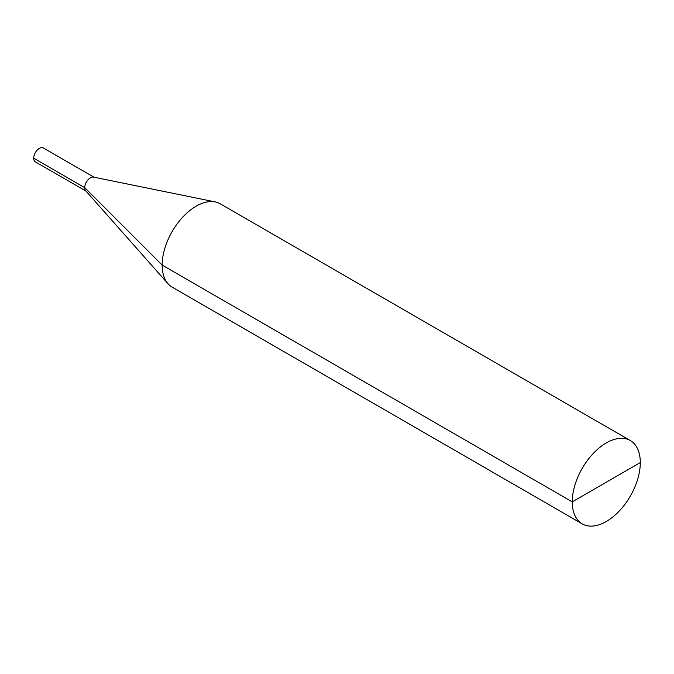 <?xml version="1.0" encoding="UTF-8"?>
<svg xmlns="http://www.w3.org/2000/svg" width="674" height="674" viewBox="0 0 674 674"><rect width="100%" height="100%" fill="white"/><g stroke="black" fill="none" stroke-linecap="round" stroke-linejoin="round"><path stroke-width="1.01" d="M33.7 158.188A8.021 4.625 120 0 0 35.36 161.861A8.021 4.625 120 0 1 35.36 152.602A8.021 4.625 120 0 1 43.38 147.977L94.015 177.211L43.38 147.977A8.021 4.625 120 0 0 37.196 150.125A8.021 4.625 120 0 0 33.7 158.188L84.722 187.65A8.021 4.625 120 0 1 87.73 180.127A8.021 4.625 120 0 1 93.568 177.119L215.242 201.914A48.107 27.777 120 0 1 220.23 203.792L630.333 440.56L220.23 203.792A48.107 27.777 120 0 0 215.242 201.914A48.107 27.777 120 0 0 180.228 219.968A48.107 27.777 120 0 0 162.164 265.093L572.268 501.86A48.107 27.777 120 0 0 582.235 523.883A48.107 27.777 120 0 0 630.333 496.106A48.107 27.777 120 0 0 630.333 440.56A48.107 27.777 120 0 0 593.272 453.45A48.107 27.777 120 0 0 572.268 501.86L640.3 462.583A48.107 27.777 120 0 0 630.333 440.56A48.107 27.777 120 0 0 582.235 468.337A48.107 27.777 120 0 0 582.235 523.883A48.107 27.777 120 0 0 619.305 510.993A48.107 27.777 120 0 0 640.3 462.583M162.164 265.093A48.107 27.777 120 0 0 168.003 283.729A48.107 27.777 120 0 0 172.131 287.107L582.235 523.883L172.131 287.107A48.107 27.777 120 0 1 168.003 283.729A48.107 27.777 120 0 1 172.131 231.561A48.107 27.777 120 0 1 215.242 201.914L93.568 177.119A8.021 4.625 120 0 0 86.382 182.064A8.021 4.625 120 0 0 85.699 190.75L168.003 283.729L85.699 190.75A8.021 4.625 120 0 1 84.722 187.65L162.164 265.093M86.002 191.096L35.36 161.861L86.002 191.096"/></g></svg>
